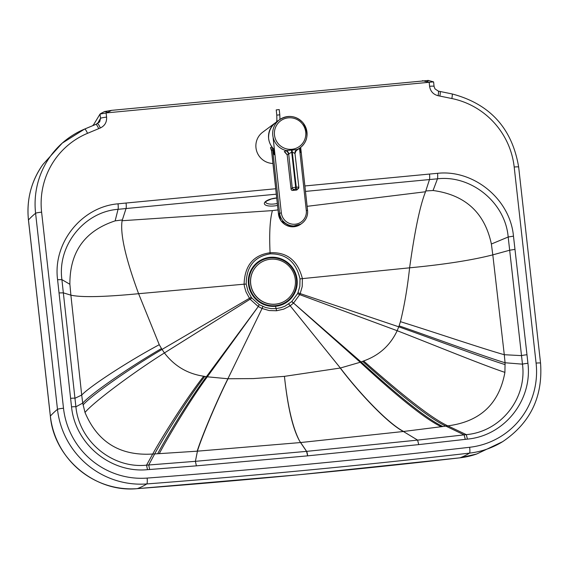 <?xml version="1.0" encoding="UTF-8"?>
<svg xmlns="http://www.w3.org/2000/svg" width="569" height="569" viewBox="0 0 569 569"><rect width="100%" height="100%" fill="white"/><g stroke="black" fill="none" stroke-linecap="round" stroke-linejoin="round"><path stroke-width="0.85" d="M276.299 194.185L126.041 208.538L122.093 220.729C120.073 234.065 125.578 258.39 138.601 293.704L159.263 344.707C129.768 360.405 90.258 385.931 81.708 395.071L70.883 295.155C81.381 297.509 103.956 297.025 138.601 293.704L244.094 284.187C244.691 265.552 253.347 255.076 270.069 252.75C269.173 233.439 269.955 219.385 272.409 210.601L122.093 220.729M305.482 191.404L429.474 179.562L425.534 191.753C420.064 205.416 414.758 230.772 409.609 267.821C407.432 287.779 404.381 305.731 400.441 321.677L399.089 325.852A79.745 78.55 -128 0 1 398.741 326.805L300.176 293.59L302.21 286.605L302.395 278.618C297.722 260.488 286.947 251.868 270.069 252.75A3.784 0.612 -95.5 0 1 270.09 253.859C254.258 256.655 246.292 266.726 246.192 284.08L247.999 291.257L251.263 297.21A27.433 26.942 -126.5 0 0 251.911 298.071L259.194 304.607L258.155 306.449L250.268 299.358A29.688 29.154 -126.5 0 1 249.571 298.426L246.036 291.968L244.485 286.719L244.094 284.187L246.192 284.08M427.988 80.364L433.55 81.865L106.766 112.861L111.567 110.358L427.988 80.492M95.919 124.348L99.653 121.944L100.542 118.324L100.023 114.07L106.766 112.861M438.244 91.168A5.299 0.676 101.6 0 1 438.365 91.125A5.299 0.676 101.6 0 1 438.102 95.713C433.237 94.433 430.392 91.289 429.581 86.282L429.161 82.085M433.55 81.865L433.464 82.228M304.892 185.956L429.503 174.057A5.299 0.861 -95.5 0 1 429.474 179.562L437.476 178.815C470.812 174.832 505.258 202.173 508.181 237.003L522.47 364.16A5.299 0.512 -6.1 0 1 527.925 363.307C532.548 400.391 504.305 435.74 467.441 439.112A4851.493 4763.967 -126.6 0 1 465.271 439.36L418.734 444.609L307.63 455.847A5.299 0.861 -95.2 0 0 306.613 451.359L299.643 441.11C292.879 428.315 287.857 407.176 284.585 377.716L284.422 376.358L340.354 368.022L290.176 305.795L293.426 303.17A3.784 0.711 -133.1 0 0 291.719 301.584L297.502 293.718A27.44 26.942 53.7 0 0 297.95 292.751L299.835 286.307L300.012 278.938C296.122 261.968 286.15 253.603 270.09 253.859M429.503 174.057L437.554 173.317C473.458 169.377 510.109 198.858 513.473 236.156L526.979 354.75A5.299 0.512 -6.4 0 0 521.517 355.625L504.283 354.715L505.066 362.759L522.47 364.16C527.086 398.528 500.841 431.679 466.288 434.631L467.441 439.112M399.089 325.852C431.295 336.948 482.391 355.86 505.066 362.759L504.909 372.368C499.162 403.869 480.129 421.7 447.824 425.854L466.288 434.631L417.603 440.107L306.563 451.366L300.553 442.547L403.393 431.494C387.261 423.165 358.228 391.835 340.234 368.043M425.79 190.949L433.059 190.508C465.264 194.875 484.696 212.714 491.374 244.023L492.804 254.862C471.957 260.204 444.225 264.528 409.609 267.821L302.395 278.618A3.784 0.363 173.7 0 0 300.012 278.938M400.441 321.677C432.227 331.514 482.149 348.505 504.283 354.715L492.804 254.862L509.668 250.225L514.995 249.378M504.909 372.368C481.9 364.757 429.723 343.278 397.176 330.717C390.234 345.433 379.046 355.511 363.612 360.959C388.115 382.439 427.419 416.48 447.824 425.854L445.861 426.11A5525.509 5425.977 -126.6 0 1 442.867 426.501A5396.033 5298.713 -126.6 0 1 441.274 426.714L403.393 431.494L417.603 440.107L418.734 444.609M363.612 360.959A112.463 110.87 -120.8 0 1 362.609 361.358L361.066 361.948L293.54 303.071L299.692 294.635L397.176 330.717L398.741 326.805C431.039 338.206 482.391 357.581 505.151 364.629M442.867 426.501C422.973 417.29 384.822 383.698 361.066 361.948L360.248 362.254L293.54 303.071A3.784 0.711 -133.4 0 0 291.819 301.492M275.702 188.744L126.069 203.033A5.299 0.861 -95.5 0 1 126.041 208.538L118.046 209.321C84.76 211.704 57.163 244.969 61.9 279.621L63.344 292.85L70.883 295.155L69.887 284.28C69.695 251.996 84.781 230.858 115.144 220.872L122.356 219.926M126.069 203.033L118.025 203.83C82 206.76 52.64 242.543 57.59 279.692L71.538 406.892A5.299 0.505 173.4 0 1 75.912 406.807L82.725 403.094L81.708 395.071L74.952 398.272L75.912 406.807C79.162 441.302 112.257 468.792 146.546 465.165L195.395 461.324L306.563 451.366L307.63 455.847L196.397 465.847M159.263 344.707L161.496 348.541C131.901 365.54 91.502 393.186 82.725 403.094L85.001 412.468C97.591 442.22 120.151 456.075 152.698 454.034C159.185 442.099 183.616 401.97 203.695 376.23A112.463 110.478 61.9 0 0 204.755 376.429L206.383 376.721L258.29 306.527L259.194 304.607M85.001 412.468C93.778 401.821 134.867 371.436 164.42 352.944L162.044 349.416L251.263 297.21M251.911 298.071L164.42 352.944C174.391 366.045 187.478 373.805 203.695 376.23M204.755 376.429C184.989 402.219 160.999 442.077 154.676 453.92L152.698 454.034L146.546 465.165L147.499 469.667A4851.429 4763.903 53.4 0 0 149.675 469.503L148.722 465.001L154.676 453.92A5525.516 5425.998 53.4 0 0 157.691 453.735A5396.062 5298.741 53.4 0 0 159.299 453.642L197.436 451.167L300.553 442.547M100.023 114.07L93.117 125.507M93.152 125.493L93.103 125.045M97.441 123.715A5.299 0.974 67.3 0 1 97.491 123.679A5.299 0.974 67.3 0 1 100.336 127.968C104.817 125.792 106.901 122.179 106.595 117.122A5.299 0.505 -7 0 0 100.542 118.324L97.413 123.715M275.496 306.278L276.129 308.604L271.157 308.618L265.616 307.53L259.315 304.678M157.691 453.735C163.765 442.042 187.08 402.582 206.383 376.721L227.899 378.755L262.06 308.483L269.109 310.532L276.52 310.766A3.784 0.612 -95.5 0 0 276.129 308.604L281.001 307.68L284.948 306.186L291.719 301.584M111.567 110.358L104.518 111.552L107.868 112.285M276.52 310.766L283.725 309.131L290.176 305.795A3.784 0.718 -124.7 0 0 288.718 304.01M297.502 293.718A3.784 0.633 -154.2 0 1 299.692 294.635A29.688 29.147 53.6 0 0 300.176 293.59A3.784 0.619 -156.5 0 0 297.95 292.751M262.786 306.485A3.784 0.363 -66.6 0 1 262.06 308.483L258.29 306.527L207.251 376.863C188.197 402.774 165.23 442.021 159.299 453.642M149.675 469.503L196.39 465.847L195.395 461.324L197.436 451.167C200.338 441.018 214.662 405.548 228.027 378.762L253.333 378.584L284.422 376.358M99.653 121.944L95.855 124.362A5.299 0.974 67.3 0 1 98.7 128.651L100.336 127.968M59.02 292.921L63.344 292.85L74.952 398.272A5.299 0.512 173.7 0 0 70.57 398.336M100.507 113.665L104.305 111.68M270.069 257.316A24.744 24.296 53.4 0 0 253.07 296.022A24.744 24.296 53.4 0 0 295.176 292.053A24.744 24.296 53.4 0 0 270.069 257.316M270.14 257.921A24.14 23.699 53.4 0 0 253.554 295.674A24.14 23.699 53.4 0 0 294.628 291.805A24.14 23.699 53.4 0 0 270.14 257.921M259.414 263.504A22.703 22.291 53.4 0 0 259.372 263.539A22.703 22.291 53.4 0 0 255.033 295.055A22.703 22.291 53.4 0 0 286.47 299.97A22.703 22.291 53.4 0 0 286.513 299.934M270.531 259.222A22.703 22.291 53.4 0 0 259.464 263.468A22.703 22.291 53.4 0 0 255.125 294.984A22.703 22.291 53.4 0 0 286.563 299.899A22.703 22.291 53.4 0 0 295.318 279.578A22.703 22.291 53.4 0 0 270.531 259.222M296.257 190.096L292.736 190.43L293.91 189.328L297.487 188.993A1.515 1.479 46.8 0 0 298.81 187.357A3.03 0.377 173.5 0 0 298.839 187.293L294.984 153.431L296.421 150.045A3.784 3.713 -126.5 0 1 296.421 150.045A3.784 3.713 -126.5 0 1 297.032 149.675L297.089 149.555A17.404 17.091 53.5 0 0 296.598 117.939A17.404 17.091 53.5 0 0 279.507 119.753L275.887 122.435C270.844 126.432 268.419 131.688 268.611 138.21L268.611 138.21A17.404 17.091 53.5 0 0 274.414 149.626M293.91 189.328A1.515 1.479 -133.2 0 1 292.253 187.969L288.703 154.057A3.784 3.35 86.3 0 0 286.164 150.557L284.322 151.631L287.189 154.91L288.391 154.021A3.784 3.713 53.5 0 0 285.538 150.728M284.955 151.88L287.189 154.91L291.058 189.107A1.515 1.515 0 0 0 292.708 190.444L292.672 190.43M287.196 154.974L291.086 189.136M288.703 154.057L291.669 152.072A3.784 0.605 85.7 0 1 291.563 150.074L286.164 150.557A17.404 17.091 53.5 0 1 279.507 119.753C288.184 114.568 296.022 115.578 303.028 122.79C309.038 133.004 308.106 141.318 300.226 147.72L296.093 150.785M292.11 150.024L297.089 149.555A3.784 3.734 80.1 0 0 294.955 153.495L292.274 152.023L296.285 187.215L295.674 187.272L291.669 152.072L292.274 152.023A3.784 0.619 83.9 0 1 292.11 150.024L291.563 150.074M300.553 147.478L300.61 152.535L300.702 147.648L307.566 210.43C308 215.701 306.165 219.968 302.068 223.233A14.225 13.969 53.4 0 0 307.545 210.452L300.731 148.104M271.577 150.572L271.605 150.529A6.053 5.946 53.4 0 0 270.503 147.641L271.584 151.055M271.569 146.845A6.053 5.946 53.4 0 1 272.679 149.732L279.599 213.055A14.225 13.969 53.4 0 0 302.068 223.233L300.923 224.086A14.225 13.969 -126.6 0 1 278.397 213.169L271.605 150.529L272.679 149.732L274.272 154.775L271.882 146.838L270.503 147.641M273.625 148.879L274.272 154.775M278.397 213.169L278.305 212.365M300.61 152.535L300.098 147.819M271.882 146.838A17.404 17.091 -126.6 0 1 276.129 122.257M275.318 122.819L262.686 132.214A17.404 17.091 53.4 0 0 272.942 163.467M277.316 203.453A9.46 3.286 -9 0 1 265.638 202.059L266.619 201.042L271.456 198.965L276.719 198.033M276.712 197.934A10.975 3.812 171 0 0 264.35 203.602A10.975 3.812 171 0 0 277.53 205.402M272.409 210.601L278.021 209.904M307.118 206.327L425.534 191.753M106.595 117.122L106.083 112.939M147.143 478.081A5.299 0.854 -94.4 0 1 146.809 483.935A83.166 81.666 -126.6 0 1 57.483 409.339A1513.54 146.24 173.6 0 0 50.371 416.074A80.905 79.447 -126.6 0 0 137.271 488.643A5.299 0.854 85.6 0 1 137.236 488.65L298.718 474.781L459.859 457.839A5.299 0.868 83.5 0 0 459.894 457.832A80.905 79.447 53.4 0 0 476.68 454.012L502.683 441.644A83.166 81.666 53.4 0 1 469.517 453.116A1513.49 248.731 83.5 0 1 459.894 457.832A8700.238 8543.272 53.4 0 1 298.753 474.766A8700.238 8543.272 -126.6 0 1 137.271 488.643A1513.49 243.212 85.6 0 0 146.809 483.935A8702.492 8545.491 -126.6 0 0 308.334 470.058A8702.492 8545.491 53.4 0 0 469.517 453.116A5.299 0.868 -96.5 0 0 469.645 447.284A8697.201 8540.292 53.4 0 1 308.569 464.212A8697.201 8540.292 -126.6 0 1 147.143 478.081A77.868 76.459 -126.6 0 1 63.5 408.236L41.608 212.159A77.868 76.459 -126.6 0 1 87.505 133.331L98.7 128.651M469.645 447.284A77.868 76.459 53.4 0 0 536.09 363.107L514.191 167.023A77.868 76.459 53.4 0 0 451.85 98.537L438.102 95.713M526.979 354.75L527.925 363.307M71.538 406.892C75.208 444.069 110.671 473.33 147.499 469.667M540.472 363.214A5.299 0.512 173.6 0 0 540.55 363.114A5.299 0.512 173.6 0 0 536.09 363.107M518.579 167.137A5.299 0.512 173.6 0 0 518.658 167.037A5.299 0.512 173.6 0 0 514.191 167.023M451.992 93.992A5.299 0.676 101.6 0 1 452.106 93.942A5.299 0.676 101.6 0 1 451.85 98.537M440.001 91.524A5.299 0.676 101.6 0 1 440.114 91.481A5.299 0.676 101.6 0 1 439.851 96.076M502.683 441.644C530.358 422.966 542.975 396.792 540.55 363.114L518.658 167.037C512.136 128.317 489.959 103.956 452.106 93.942L438.365 91.125L434.986 88.878L434.047 86.346A5.299 0.519 174.2 0 0 429.581 86.282M428.521 80.492L427.099 81.801L422.483 80.663M428.471 82.142L427.099 81.801M491.374 244.023L508.181 237.003L513.473 236.156M362.609 361.358C386.813 382.944 425.655 416.8 445.861 426.11L464.126 434.88L465.271 439.36M433.059 190.508L437.476 178.815A5.299 0.854 -94.9 0 0 437.554 173.317M476.68 454.012L459.859 457.839M441.274 426.714C421.544 417.546 383.762 384.096 360.248 362.254L340.354 368.022C358.385 391.799 387.468 423.13 403.62 431.466M115.144 220.872L118.046 209.321A5.299 0.868 -96 0 0 118.025 203.83M284.585 377.716C287.886 407.966 292.9 429.097 299.643 441.11M69.887 284.28L61.9 279.621L57.59 279.692M63.5 408.236A5.299 0.512 -6.4 0 0 57.483 409.339L35.591 213.261A1513.49 146.233 173.6 0 0 28.471 219.99L50.371 416.074A5.299 0.512 173.6 0 0 50.342 416.131A5.299 0.512 173.6 0 0 50.378 416.181M41.608 212.159A5.299 0.512 -6.4 0 0 35.591 213.261A83.166 81.666 -126.6 0 1 62.256 143.111L42.931 164.462A80.905 79.447 -126.6 0 0 28.471 219.99A5.299 0.512 173.6 0 0 28.45 220.047A5.299 0.512 173.6 0 0 28.486 220.103M84.717 129.028L95.805 124.398A5.299 0.974 67.3 0 1 95.855 124.362L84.66 129.042L62.256 143.111A83.166 81.666 -126.6 0 1 84.61 129.071A5.299 0.974 67.3 0 1 84.66 129.042A5.299 0.974 67.3 0 1 87.505 133.331M83.053 404.943C91.851 394.872 132.442 366.721 162.044 349.416A79.745 78.109 57.1 0 1 161.496 348.541M290.105 305.845A3.784 0.718 -124.6 0 0 288.654 304.052M228.027 378.762L227.899 378.755C214.506 405.541 200.132 441.025 197.208 451.181M262.138 308.512A3.784 0.363 -66.8 0 0 262.857 306.513M295.923 150.501L297.032 149.675M295.624 188.972L295.674 187.272A3.03 0.377 173.5 0 0 292.253 187.969L291.079 189.072A1.515 1.479 -133.2 0 0 292.736 190.43L296.285 190.11A1.515 1.515 0 0 0 297.182 189.705A1.515 1.479 -133.2 0 1 296.314 190.096L297.487 188.993M297.182 189.705L298.839 187.293A3.03 0.377 173.5 0 0 296.285 187.215L296.229 188.915M274.486 135.024A15.889 15.605 -126.5 0 1 296.413 119.22A15.889 15.605 -126.5 0 1 299.394 146.461A15.889 15.605 -126.5 0 1 274.486 135.024M278.533 213.852L281.321 212.749L273.134 137.94M299.486 148.239L306.293 210.423A12.71 12.482 -126.6 0 1 295.183 224.222A12.71 12.482 -126.6 0 1 281.321 212.749M307.545 210.452L306.293 210.423M276.235 109.888L279.23 109.582L279.799 114.817L276.79 115.144L276.235 109.888M276.591 121.908L276.883 119.995A1.515 1.245 8.5 0 0 277.537 121.211M434.047 86.346L433.614 82.014M42.931 164.462C31.238 181.091 26.416 199.619 28.45 220.047L50.342 416.131C54.012 458.422 95.3 492.903 137.236 488.65M271.569 150.913L278.326 212.692M300.923 224.086L290.83 226.739L280.88 220.715L278.305 212.514M276.221 109.909L279.23 109.582M279.976 119.419L279.799 114.817M276.883 119.995L276.79 115.144"/></g></svg>
